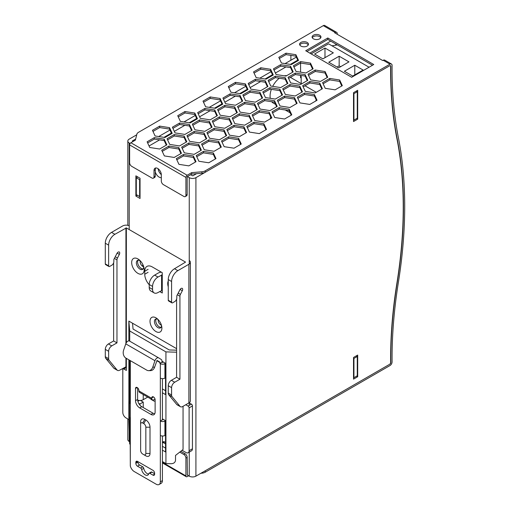 <?xml version="1.0" encoding="UTF-8"?>
<svg xmlns="http://www.w3.org/2000/svg" width="510" height="510" viewBox="0 0 510 510"><rect width="100%" height="100%" fill="white"/><g stroke="black" fill="none" stroke-linecap="round" stroke-linejoin="round"><path stroke-width="0.76" d="M142.762 264.358L142.762 266.392M330.697 41.1L309.851 53.136M300.568 63.068L300.568 72.165M300.568 75.372L300.568 77.756L301.2 77.392M139.632 196.548L139.632 179.698L136.297 177.773L136.297 194.622L139.632 196.548L140.046 196.305M335.816 45.167A439.288 253.623 -60 0 1 335.803 44.051M297.738 60.129L290.324 64.413M285.944 66.938L275.4 73.026M272.474 74.721L265.053 78.999M260.674 81.53L250.129 87.618M247.203 89.307L239.789 93.585M235.41 96.116L224.865 102.204M221.933 103.9L214.519 108.177M210.139 110.708L199.595 116.796M196.669 118.486L189.248 122.763M184.869 125.294L174.324 131.382M171.398 133.072L163.978 137.356M159.598 139.887L149.054 145.975M139.632 179.698L140.046 179.456M276.554 106.507A15.58 8.995 120 0 0 276.031 107.087M270.708 116.924A15.58 8.995 120 0 0 270.255 118.843M271.358 89.352A15.415 8.899 120 0 0 270.077 96.014A15.415 8.899 120 0 0 270.281 98.309M271.741 101.739A15.415 8.899 120 0 0 273.271 103.071L275.578 104.403M286.62 75.697A15.415 8.899 120 0 0 284.319 75.818M279.314 78.247A15.415 8.899 120 0 0 272.684 86.349M296.329 57.094L285.065 63.597M290.553 66.204L290.553 67.651L280.685 66.128L273.991 69.991L280.685 66.128L280.685 64.681L273.462 68.85L276.108 74.543L285.97 76.073L293.193 71.904L290.553 66.204L280.685 64.681M271.059 71.68L259.794 78.183M255.414 79.273L255.414 80.714L248.721 84.577L255.414 80.714L265.283 82.244L265.283 80.797L255.414 79.273L248.191 83.442L250.837 89.135L260.699 90.659L267.922 86.49L265.283 80.797M245.794 86.266L234.53 92.775M242.129 101.388L240.012 96.83L230.15 95.3L223.456 99.169L230.15 95.3L230.15 93.859L222.927 98.028L225.567 103.721L235.435 105.251L242.658 101.082L240.012 95.383L230.15 93.859M220.524 100.859L209.259 107.361M204.88 109.892L198.186 113.755L204.873 109.892L204.873 108.451L197.657 112.621L200.296 118.314L210.165 119.837L217.387 115.668L214.742 109.975L204.873 108.451M195.26 115.445L183.989 121.954M189.478 124.561L189.478 126.008L179.609 124.478L172.915 128.348L179.609 124.478L179.609 123.037L172.386 127.207L175.032 132.9L184.894 134.43L192.117 130.26L189.478 124.561L179.609 123.037M169.983 130.037L158.718 136.54M164.201 139.153L164.201 140.594L154.339 139.071L147.645 142.934L154.339 139.071L154.339 137.623L147.116 141.799L149.761 147.492L159.624 149.016L166.846 144.846L164.201 139.153L154.339 137.623M136.297 177.773L137.757 176.932M316.378 100.272A15.415 8.899 120 0 0 315.135 101.356M390.309 65.771A1.473 0.854 -60 0 0 389.576 65.847L195.916 177.652L195.916 476.149L389.576 364.344A1.473 0.854 -60 0 0 390.615 362.54A1.473 0.854 -60 0 0 390.615 362.527A442.234 255.325 -60 0 1 396.92 283.095A442.234 255.325 -60 0 0 396.92 138.612A442.234 255.325 -60 0 1 390.615 66.459A1.473 0.854 -60 0 1 390.615 66.459A1.473 0.854 -60 0 0 390.309 65.771L390.035 65.618M357.695 90.27L353.526 92.68L353.526 121.565L357.695 119.155L357.695 90.27M357.695 355.068L353.526 357.472L353.526 379.14L357.695 376.731L357.695 355.068M190.498 174.764L192.793 175.848L196.548 173.68M130.101 143.501L129.208 142.985A4.718 2.722 180 0 1 127.825 141.06A4.718 2.722 180 0 1 129.208 139.134L136.712 134.806M129.623 441.724L129.208 441.488A4.718 2.722 180 0 1 127.825 439.563L127.825 418.952M357.695 119.155L356.649 118.556M195.916 177.652A4.718 2.722 180 0 1 189.248 177.652L187.374 176.568M195.916 476.149A4.718 2.722 180 0 1 189.248 476.149L187.164 474.944M357.695 376.731L356.649 376.131M135.877 196.069L140.046 198.473L140.046 178.251L135.877 175.848L135.877 196.069L137.337 195.228M135.673 139.013L132.339 140.945L132.963 141.544M158.119 168.74A5.897 3.404 -120 0 0 161.313 174.637M155.269 171.895A5.897 3.404 -120 0 0 161.313 177.659M155.786 167.962A5.157 2.977 -120 0 0 155.269 169.83L154.014 170.55A5.157 2.977 -120 0 1 155.085 168.192A5.157 2.977 -120 0 1 159.063 169.569A5.157 2.977 -120 0 1 161.313 174.764L161.313 181.024A2.945 1.702 -120 0 0 163.398 184.633L183.829 196.426A2.945 1.702 -120 0 0 185.302 196.573L186.552 195.853A2.945 1.702 -120 0 0 187.164 194.501L187.164 176.69L191.683 174.082L191.683 172.635L201.896 171.793A5.897 3.404 180 0 0 205.23 170.831L389.991 64.164A2.945 1.702 -60 0 1 391.463 64.018L384.699 60.11A2.945 1.702 -60 0 0 383.22 60.256L382.717 60.543L334.681 32.812L335.185 32.519A2.945 1.702 -60 0 1 336.657 32.372A2.945 1.702 -60 0 1 337.269 33.724A2.945 1.702 -60 0 1 337.269 33.743A443.458 256.033 -60 0 0 337.263 34.304M162.416 462.34L185.914 475.906L185.914 458.095A2.945 1.702 60 0 0 183.829 454.486L179.73 452.121M165.546 443.929L163.398 442.686A2.945 1.702 -120 0 0 162.416 442.406M162.416 442.259L163.174 441.819A2.945 1.702 -120 0 1 164.647 441.966L165.546 442.482M180.789 451.286L185.079 453.76A2.945 1.702 60 0 1 187.164 457.374L187.374 475.065M390.615 362.285L390.826 362.406A1.473 0.854 -60 0 1 390.826 362.419A1.473 0.854 -60 0 1 389.78 364.223L205.23 470.775L205.23 472.215L389.991 365.549A2.945 1.702 -60 0 0 392.075 361.934A2.945 1.702 -60 0 0 392.075 361.915A443.458 256.033 -60 0 1 392.062 358.364A443.458 256.033 -60 0 1 398.38 282.381A443.713 256.179 -60 0 0 404.704 206.359A443.713 256.179 -60 0 0 398.38 137.636A443.458 256.033 -60 0 1 392.062 68.958A443.458 256.033 -60 0 1 392.075 65.388A2.945 1.702 -60 0 1 392.075 65.388A2.945 1.702 -60 0 0 391.463 64.018M154.014 170.55L154.014 176.811L155.269 176.09L155.269 169.83M155.269 176.09A2.945 1.702 60 0 1 154.657 177.435L153.408 178.162A2.945 1.702 60 0 1 151.929 178.016L131.707 166.337A2.945 1.702 60 0 1 129.623 162.728L129.623 144.916L185.914 177.41L185.914 195.222A2.945 1.702 -120 0 1 185.302 196.573M154.014 176.811A2.945 1.702 60 0 1 153.408 178.162M396.901 138.49L397.156 138.637A445.275 257.085 -60 0 1 390.807 69.672A445.275 257.085 -60 0 1 390.826 66.338A1.473 0.854 -60 0 1 390.826 66.338A1.473 0.854 -60 0 0 390.52 65.656A1.473 0.854 -60 0 0 389.78 65.726L205.23 172.278A5.897 3.404 180 0 1 201.896 173.241L191.683 174.082M397.156 138.637A441.94 255.153 -60 0 1 403.455 207.079A441.94 255.153 -60 0 1 397.156 282.801A445.275 257.085 -60 0 0 390.807 359.091A445.275 257.085 -60 0 0 390.826 362.406M129.623 441.615L129.623 443.413A1.766 1.02 120 0 0 129.993 444.223L130.114 444.293M185.914 475.906A1.766 1.02 120 0 0 186.277 476.716A1.766 1.02 120 0 0 187.164 476.633L188.623 475.785M336.657 32.372L324.755 25.5A2.945 1.702 -60 0 0 323.283 25.647L138.522 132.313A5.897 3.404 180 0 0 136.852 134.245L135.392 140.142L130.879 142.749A1.766 1.02 120 0 0 129.623 144.916M191.683 172.635L187.164 175.242A1.766 1.02 120 0 0 185.914 177.41M205.23 472.215A5.897 3.404 180 0 1 201.896 473.178L200.921 473.261M372.504 65.242L327.803 39.429L327.803 37.982L305.7 50.745L351.658 77.278L373.753 64.515L327.803 37.982M336.064 45.122A445.275 257.085 -60 0 1 336.045 44.191M327.803 39.429L306.95 51.465M262.593 97.996L259.947 92.304L250.085 90.774L242.862 94.943L245.501 100.642L255.37 102.166L262.593 97.996M221.506 140.97L224.151 146.67L234.02 148.193L241.236 144.024L238.597 138.331L228.729 136.801L221.506 140.97M210.216 96.938L202.999 101.107L205.638 106.807L215.507 108.33L222.723 104.161L220.084 98.468L210.216 96.938L210.216 98.385L203.522 102.249M257.25 109.503L254.605 103.81L244.743 102.28L237.52 106.456L240.165 112.149L250.027 113.673L257.25 109.503M257.454 103.371L260.1 109.064L269.962 110.593L277.185 106.424L274.539 100.725L264.677 99.201L257.454 103.371M271.843 117.931L269.197 112.232L259.335 110.708L252.112 114.877L254.758 120.577L264.62 122.1L271.843 117.931M226.842 129.47L229.487 135.163L239.349 136.693L246.572 132.523L243.927 126.824L234.065 125.301L226.842 129.47M212.052 127.175L209.412 121.476L199.544 119.952L192.321 124.121L194.967 129.82L204.829 131.344L212.052 127.175M273.264 74.983L270.619 69.29L260.757 67.76L253.534 71.929L256.179 77.628L266.041 79.152L273.264 74.983M155.104 135.985L164.966 137.509L172.189 133.339L169.543 127.647L159.681 126.117L152.458 130.286L155.104 135.985M266.507 129.438L263.861 123.739L253.999 122.215L246.776 126.384L249.422 132.077L259.284 133.607L266.507 129.438M289.89 107.514L297.107 103.345L294.468 97.646L284.599 96.122L277.376 100.291L280.022 105.984L289.89 107.514M290.7 82.971L300.568 84.494L307.785 80.325L305.146 74.632L295.277 73.108L288.054 77.278L290.7 82.971M232.184 117.957L234.823 123.656L244.692 125.18L251.915 121.01L249.269 115.317L239.407 113.787L232.184 117.957M186.979 135.628L189.624 141.327L199.487 142.851L206.709 138.682L204.07 132.989L194.202 131.459L186.979 135.628M305.292 91.398L315.161 92.922L322.377 88.753L319.738 83.06L309.87 81.53L302.653 85.699L305.292 91.398M198.728 144.496L188.866 142.966L181.643 147.135L184.288 152.834L194.151 154.358L201.373 150.189L198.728 144.496L198.728 145.936L188.866 144.413L182.172 148.276M161.708 150.22L164.354 155.92L174.216 157.443L181.439 153.274L178.8 147.575L168.931 146.051L161.708 150.22M208.743 162.786L215.966 158.616L213.327 152.917L203.458 151.393L196.235 155.563L198.881 161.256L208.743 162.786M214.888 126.741L224.757 128.265L231.98 124.096L229.334 118.403L219.472 116.873L212.249 121.042L214.888 126.741M214.085 151.279L221.302 147.109L218.662 141.41L208.794 139.887L201.571 144.056L204.217 149.749L214.085 151.279M287.857 83.41L285.211 77.711L275.349 76.188L268.126 80.357L270.772 86.05L280.634 87.58L287.857 83.41M295.226 96.001L302.449 91.832L299.81 86.139L289.941 84.609L282.719 88.785L285.364 94.477L295.226 96.001M184.951 111.524L177.729 115.7L180.374 121.393L190.236 122.916L197.459 118.747L194.814 113.054L184.951 111.524L184.951 112.971L178.258 116.835M230.909 92.214L240.777 93.738L248 89.569L245.355 83.876L235.492 82.352L228.27 86.521L230.909 92.214M237.322 112.589L234.676 106.89L224.808 105.366L217.591 109.535L220.231 115.228L230.099 116.758L237.322 112.589M270.007 87.694L262.784 91.864L265.429 97.563L275.292 99.087L282.514 94.917L279.875 89.224L270.007 87.694L270.007 89.142L263.313 93.005M214.136 128.38L206.913 132.549L209.559 138.242L219.421 139.772L226.644 135.596L224.005 129.903L214.136 128.38L214.136 129.82L207.442 133.684M314.402 94.56L304.534 93.037L297.311 97.206L299.956 102.905L309.825 104.429L317.041 100.26L314.402 94.56L314.402 96.007L304.534 94.484L297.84 98.347M193.392 156.003L183.523 154.479L176.301 158.648L178.946 164.341L188.808 165.871L196.031 161.695L193.392 156.003L193.392 157.45L183.523 155.92L176.83 159.783M167.05 138.714L169.696 144.406L179.558 145.936L186.781 141.767L184.135 136.068L174.273 134.544L167.05 138.714M272.047 111.792L274.692 117.491L284.554 119.015L291.777 114.846L289.132 109.153L279.27 107.623L272.047 111.792M327.72 77.246L325.074 71.553L315.212 70.023L307.989 74.192L310.628 79.891L320.497 81.415L327.72 77.246M295.889 54.697L286.021 53.174L278.804 57.343L281.443 63.036L291.312 64.566L298.528 60.397L295.889 54.697L295.889 56.145L286.021 54.621L279.327 58.484M305.904 72.987L313.127 68.818L310.482 63.125L300.613 61.602L293.397 65.771L296.036 71.464L305.904 72.987M339.666 79.974L329.804 78.451L322.581 82.62L325.221 88.313L335.089 89.843L342.312 85.674L339.666 79.974L339.666 81.421L329.804 79.891L329.804 78.451M300.894 46.04A4.424 2.556 0 0 0 305.713 46.595A4.424 2.556 0 0 0 308.448 44.236A4.424 2.556 0 0 0 307.154 42.432A4.424 2.556 0 0 0 302.334 41.877A4.424 2.556 0 0 0 299.599 44.236A4.424 2.556 0 0 0 300.894 46.04M313.408 38.824A4.424 2.556 0 0 0 318.227 39.372A4.424 2.556 0 0 0 320.956 37.013A4.424 2.556 0 0 0 319.662 35.209A4.424 2.556 0 0 0 314.842 34.654A4.424 2.556 0 0 0 312.107 37.013A4.424 2.556 0 0 0 313.408 38.824M194.814 113.054L194.814 114.495L184.951 112.971M196.93 119.053L194.814 114.495M178.8 147.575L178.8 149.022L168.931 147.498L162.237 151.362M168.931 146.051L168.931 147.498M180.91 153.58L178.8 149.022M264.677 99.201L264.677 100.642L257.983 104.505M274.539 100.725L274.539 102.172L264.677 100.642M276.656 106.724L274.539 102.172M174.273 134.544L174.273 135.985L167.58 139.848M184.135 136.068L184.135 137.515L174.273 135.985M186.252 142.067L184.135 137.515M214.742 109.975L214.742 111.422L204.873 109.892M216.858 115.974L214.742 111.422M292.663 72.21L290.553 67.651M289.132 109.153L289.132 110.593L279.27 109.07L272.576 112.933M291.248 115.152L289.132 110.593M279.27 107.623L279.27 109.07M259.947 92.304L259.947 93.744L250.085 92.221L243.391 96.084M262.063 98.302L259.947 93.744M250.085 90.774L250.085 92.221M240.012 95.383L240.012 96.83M228.729 136.801L228.729 138.248L222.035 142.111M238.597 138.331L238.597 139.772L228.729 138.248M240.707 144.33L238.597 139.772M220.084 98.468L220.084 99.909L210.216 98.385M222.201 104.467L220.084 99.909M191.588 130.566L189.478 126.008M256.721 109.809L254.605 105.251L244.743 103.728L238.049 107.591M254.605 103.81L254.605 105.251M244.743 102.28L244.743 103.728M267.393 86.796L265.283 82.244M243.927 126.824L243.927 128.271L234.065 126.741L227.371 130.605M234.065 125.301L234.065 126.741M246.043 132.823L243.927 128.271M199.544 119.952L199.544 121.399L192.85 125.262M209.412 121.476L209.412 122.923L199.544 121.399M211.522 127.481L209.412 122.923M272.735 75.289L270.619 70.731L260.757 69.207L254.063 73.07M270.619 69.29L270.619 70.731M260.757 67.76L260.757 69.207M169.543 127.647L169.543 129.087L159.681 127.564L152.987 131.427M159.681 126.117L159.681 127.564M171.66 133.645L169.543 129.087M265.978 129.744L263.861 125.186L253.999 123.662L247.305 127.525M263.861 123.739L263.861 125.186M253.999 122.215L253.999 123.662M295.277 73.108L295.277 74.549L288.583 78.412M305.146 74.632L305.146 76.079L295.277 74.549M307.256 80.631L305.146 76.079M249.269 115.317L249.269 116.758L239.407 115.234L232.713 119.098M251.385 121.316L249.269 116.758M239.407 113.787L239.407 115.234M194.202 131.459L194.202 132.906L187.508 136.769M204.07 132.989L204.07 134.43L194.202 132.906M206.18 138.988L204.07 134.43M200.844 150.495L198.728 145.936M188.866 142.966L188.866 144.413M208.794 139.887L208.794 141.334L202.1 145.197M218.662 141.41L218.662 142.857L208.794 141.334M220.773 147.416L218.662 142.857M275.349 76.188L275.349 77.628L268.655 81.498M287.328 83.716L285.211 79.158L275.349 77.628M285.211 77.711L285.211 79.158M289.941 84.609L289.941 86.056L283.248 89.919M299.81 86.139L299.81 87.58L289.941 86.056M301.92 92.138L299.81 87.58M235.492 82.352L235.492 83.793L228.799 87.656M245.355 83.876L245.355 85.317L235.492 83.793M247.471 89.875L245.355 85.317M224.808 105.366L224.808 106.807L218.121 110.676M234.676 106.89L234.676 108.337L224.808 106.807M236.793 112.895L234.676 108.337M281.985 95.223L279.875 90.665L270.007 89.142M279.875 89.224L279.875 90.665M224.005 129.903L224.005 131.35L214.136 129.82M226.115 135.902L224.005 131.35M316.512 100.566L314.402 96.007M304.534 93.037L304.534 94.484M309.87 81.53L309.87 82.977L303.182 86.84M319.738 83.06L319.738 84.501L309.87 82.977M321.855 89.059L319.738 84.501M271.314 118.237L269.197 113.679L259.335 112.155L252.641 116.019M269.197 112.232L269.197 113.679M259.335 110.708L259.335 112.155M229.334 118.403L229.334 119.844L219.472 118.32L212.778 122.183M219.472 116.873L219.472 118.32M231.451 124.402L229.334 119.844M203.458 151.393L203.458 152.841L196.764 156.704M213.327 152.917L213.327 154.364L203.458 152.841M215.437 158.922L213.327 154.364M284.599 96.122L284.599 97.563L277.905 101.433M294.468 97.646L294.468 99.093L284.599 97.563M296.578 103.651L294.468 99.093M183.523 154.479L183.523 155.92M195.502 162.001L193.392 157.45M166.317 145.152L164.201 140.594M327.19 77.552L325.074 72.994L315.212 71.47L315.212 70.023M325.074 72.994L325.074 71.553M315.212 71.47L308.518 75.333M286.021 54.621L286.021 53.174M298.006 60.703L295.889 56.145M312.598 69.124L310.482 64.572L310.482 63.125M310.482 64.572L300.613 63.042L300.613 61.602M300.613 63.042L293.926 66.906M329.804 79.891L323.11 83.761M341.783 85.98L339.666 81.421M308.263 44.963A4.424 2.556 0 0 0 307.154 43.879A4.424 2.556 0 0 0 299.784 44.963M320.771 37.74A4.424 2.556 0 0 0 319.662 36.656A4.424 2.556 0 0 0 312.292 37.74M369.061 67.224L328.529 43.822L311.119 53.875M331.946 45.798L337.314 44.918M324.985 48.036L314.562 54.054L322.9 58.867L333.323 52.849L324.985 48.036L324.985 57.662M354.794 65.248L344.371 71.266L352.71 76.079L363.133 70.061L354.794 65.248L354.794 74.874M339.163 56.221L328.74 62.239L338.538 67.894L348.961 61.876L339.163 56.221L339.163 65.847L337.078 67.052M340.623 66.689L339.163 65.847M353.526 93.4L353.94 93.642L357.274 91.717L356.235 91.111M357.274 91.717L357.274 118.192L353.94 120.118L353.94 93.642M353.526 119.875L353.94 120.118M353.94 358.434L357.274 356.509L357.274 375.768L353.94 377.693L353.94 358.434L353.526 358.198M357.274 356.509L356.235 355.91M353.94 377.693L353.526 377.451M290.878 55.367L290.878 60.244M301.2 83.602L301.2 76.43L300.568 76.066M147.69 397.092A2.945 1.702 -60 0 1 147.409 397.277L143.24 399.687L143.24 394.523L143.24 399.687L147.709 397.105M176.594 350.172L169.263 349.962L133.053 329.052L132.543 323.225L176.594 348.655M183.058 406.304L183.058 449.501L175.523 455.43L175.523 460.25C175.255 462.43 173.782 463.59 171.099 463.73L165.928 463.577L162.416 461.55M130.114 442.897L129.718 442.674L129.457 439.684L128.851 419.545L125.932 417.862A4.424 2.556 -120 0 1 122.808 412.443L122.808 369.597A1.473 0.854 -120 0 1 123.114 368.921L126.352 367.047M113.634 262.797L113.634 340.948L116.968 342.879L111.76 345.888A4.424 2.556 120 0 0 108.63 351.301L108.63 358.664L105.296 356.739A4.424 2.556 -60 0 0 105.793 358.409L113.755 368.105A4.424 2.556 120 0 0 114.17 368.469L117.51 370.394A4.424 2.556 120 0 0 119.722 370.171L126.352 366.588L126.352 370.438L123.847 368.991A1.473 0.854 -120 0 0 123.114 368.921M113.634 340.948L108.42 343.957A4.424 2.556 120 0 0 105.296 349.375L105.296 356.739M116.968 342.879L116.968 259.883A2.945 1.702 -60 0 1 117.466 258.034L115.247 256.753M117.147 253.119L119.353 254.394L117.466 258.034M158.062 319.502A5.011 2.894 -120 0 0 155.461 319.196A5.011 2.894 -120 0 0 154.422 321.491A5.011 2.894 -120 0 0 156.608 326.534A5.011 2.894 -120 0 0 160.471 327.879A5.011 2.894 -120 0 0 161.511 325.584A5.011 2.894 -120 0 0 161.511 325.469M161.893 328.128A8.402 4.851 -120 0 0 161.759 326.572A8.402 4.851 -120 0 0 157.233 318.737A8.402 4.851 -120 0 0 150.01 321.268A8.402 4.851 -120 0 0 155.952 331.557A8.402 4.851 -120 0 0 161.893 328.128M189.102 450.719L192.436 448.794L192.436 405.941L189.102 407.866L189.102 450.719A4.424 2.556 60 0 1 188.184 452.74A4.424 2.556 60 0 1 185.971 452.523L182.076 450.273M119.353 254.394A2.212 1.275 120 0 0 119.722 253.005A2.212 1.275 120 0 0 119.263 251.991A2.212 1.275 120 0 0 116.968 253.425L113.845 259.475L113.845 261.63A2.945 1.702 120 0 1 111.76 265.238L109.675 266.443A1.473 0.854 120 0 1 108.936 266.52A1.473 0.854 120 0 1 108.63 265.844L108.63 245.138A8.842 5.106 -60 0 1 114.884 234.307L126.352 227.925L185.557 262.108L174.509 268.732A8.842 5.106 -60 0 0 168.255 279.563L168.255 300.262A1.473 0.854 -60 0 0 168.561 300.938L171.895 302.863A1.473 0.854 -60 0 1 171.59 302.188L171.59 281.488A8.842 5.106 -60 0 1 177.843 270.657L174.509 268.732M108.63 245.138L105.296 243.213A8.842 5.106 -60 0 1 111.55 232.381L122.598 226A5.011 2.894 180 0 1 129.208 225.758M180.049 406.381L172.087 396.678L168.753 394.753L176.715 404.456L180.049 406.381A4.424 2.556 120 0 0 180.47 406.738A4.424 2.556 120 0 0 182.676 406.521L188.891 402.932A5.011 2.894 0 0 0 190.364 400.885L190.364 262.229A5.011 2.894 0 0 0 189.248 260.412M179.928 379.223L176.594 377.298L171.379 380.307L174.72 382.232L179.928 379.223L179.928 296.233A2.945 1.702 -60 0 1 180.425 294.385L182.312 290.738A2.212 1.275 120 0 0 182.682 289.355A2.212 1.275 120 0 0 182.223 288.341A2.212 1.275 120 0 0 179.928 289.776L176.804 295.819L176.804 297.98A2.945 1.702 120 0 1 174.72 301.588L172.635 302.793A1.473 0.854 -60 0 1 171.895 302.863M189.248 402.9L191.397 404.137L188.056 406.062L185.767 404.736M105.296 243.213L105.296 263.919A1.473 0.854 120 0 0 105.602 264.588L108.936 266.52M176.594 377.298L176.594 299.147M156.213 318.967A5.011 2.894 -120 0 0 155.748 320.726A5.011 2.894 -120 0 0 161.045 327.344M162.416 392.783L165.546 394.593L165.546 363.298L162.416 361.488L162.416 362.457L162.001 362.215L159.917 363.42L159.917 362.514A1.179 0.682 120 0 0 159.681 361.979L157.023 360.436L154.638 367.143L152.764 367.168L154.957 360.71A3.245 1.874 -60 0 1 157.061 358.007A3.245 1.874 -60 0 1 158.642 357.873A3.245 1.874 -60 0 1 158.667 357.886L161.179 359.442A4.125 2.384 -60 0 1 162.001 361.309L162.001 362.215M165.546 390.736L162.416 388.932M128.851 340.871L128.851 321.09L129.718 330.977L165.928 351.887L165.928 463.577M129.718 330.977L129.718 341.171M129.718 360.296L129.718 401.517M129.718 417.664L129.718 442.674M129.718 360.302A3.245 1.874 0 0 0 130.114 360.647L130.114 374.136M162.416 450.151L165.546 451.956L165.546 420.661L162.416 418.857M130.101 431.492L130.101 418.002A3.245 1.874 0 0 1 129.361 416.81L129.361 402.364A3.245 1.874 0 0 0 130.114 403.563L130.114 360.647M130.114 400.203L130.101 401.179A3.245 1.874 0 0 0 129.361 402.364M139.899 405.099L139.899 404.016L143.24 402.09L140.422 400.465M138.675 403.308L139.899 404.016M165.546 448.105L162.416 446.301M143.24 407.541L143.24 402.09M192.436 405.941A1.473 0.854 -120 0 0 191.397 404.137M189.102 407.866A1.473 0.854 -120 0 0 188.056 406.062M108.63 358.664A4.424 2.556 -60 0 0 109.127 360.334L117.09 370.031A4.424 2.556 120 0 0 117.51 370.394M172.087 396.678A4.424 2.556 -60 0 1 171.59 395.014L171.59 387.651A4.424 2.556 120 0 1 174.72 382.232M168.753 394.753A4.424 2.556 -60 0 1 168.255 393.089L168.255 385.726L171.59 387.651M176.715 404.456A4.424 2.556 120 0 0 177.129 404.812L180.47 406.738M171.379 380.307A4.424 2.556 120 0 0 168.255 385.726M138.127 260.24A5.157 2.977 -120 0 0 137.611 262.108A5.157 2.977 -120 0 0 139.459 266.845A5.157 2.977 -120 0 0 143.131 268.91M140.492 261.05A5.157 2.977 -120 0 0 137.426 260.47A5.157 2.977 -120 0 0 136.355 262.835A5.157 2.977 -120 0 0 138.612 268.024A5.157 2.977 -120 0 0 142.583 269.407A5.157 2.977 -120 0 0 143.654 267.042A5.157 2.977 -120 0 0 143.622 266.462M131.669 262.529A8.842 5.106 -120 0 0 137.923 273.366A8.842 5.106 -120 0 0 144.177 269.752A8.842 5.106 -120 0 0 143.897 267.469A8.842 5.106 -120 0 0 139.759 260.304A8.842 5.106 -120 0 0 131.669 262.529M168.255 281.01A8.842 5.106 -120 0 0 167.733 283.592A8.842 5.106 -120 0 0 168.255 286.779M137.649 400.152A4.718 2.722 0 0 0 143.24 399.687M192.436 448.794A4.424 2.556 60 0 1 191.524 450.814L188.184 452.74M149.226 284.746A10.614 6.126 60 0 1 144.751 274.24L144.751 271.263A10.614 6.126 60 0 1 146.95 266.405A10.614 6.126 60 0 1 152.26 266.928L162.263 272.71L162.263 293.014L159.707 291.535M165.928 351.887L176.594 352.2M161.383 272.2A5.011 2.894 0 0 0 158.247 273.035L154.645 275.113A7.663 4.424 -60 0 0 149.226 284.503L149.226 287.474A7.663 4.424 120 0 0 150.813 290.987L154.148 292.912A7.663 4.424 120 0 0 157.985 292.53L162.001 290.451M162.001 274.96L157.985 277.038L154.645 275.113M137.879 401.332L139.383 400.465M188.891 402.932L188.891 264.276A5.011 2.894 0 0 0 190.364 262.229M188.891 264.276L177.843 270.657M128.851 419.545L128.851 359.799M128.851 321.09L132.543 323.225M157.985 277.038A7.663 4.424 -60 0 0 152.56 286.429L152.56 289.399A7.663 4.424 120 0 0 154.148 292.912M154.957 360.71L125.772 343.861L123.579 350.319A5.897 4.552 -90.8 0 0 125.919 358.109L146.765 370.145A5.897 4.552 -90.8 0 0 148.678 370.655A5.897 4.552 -90.8 0 0 152.764 367.168M125.772 343.861A3.245 1.874 -60 0 1 127.876 341.158A3.245 1.874 -60 0 1 129.457 341.018A3.245 1.874 -60 0 1 129.483 341.037L158.61 357.854M162.416 436.012L162.416 480.598A5.897 3.404 -120 0 1 161.198 483.295L159.114 484.5A5.897 3.404 -120 0 1 156.162 484.207L134.27 471.571A5.897 3.404 60 0 1 130.311 465.974L130.114 418.009M159.114 484.5A5.897 3.404 -120 0 0 160.331 481.803L160.331 435.464A3.245 1.874 180 0 0 164.921 435.464L165.546 435.106M159.917 363.42L160.331 363.656A3.245 1.874 180 0 0 164.921 363.656L164.921 378.101A3.245 1.874 180 0 1 160.331 378.101L160.331 421.024L162.416 419.819L162.416 378.643M137.923 461.639L137.923 462.124L135.839 463.322L135.839 462.36A2.359 1.364 60 0 1 136.323 461.282A2.359 1.364 60 0 1 137.502 461.397L152.93 470.309A2.359 1.364 -120 0 1 154.6 473.197L154.6 474.16L152.93 475.122A2.359 1.364 -120 0 0 154.109 475.237A2.359 1.364 -120 0 0 154.6 474.16M152.93 475.122L149.793 473.305A1.473 0.854 -120 0 0 149.054 473.235A1.473 0.854 -120 0 0 148.773 473.656A5.157 2.977 -120 0 1 147.798 475.135A5.157 2.977 -120 0 1 144.209 474.134A5.157 2.977 -120 0 1 141.659 469.551A1.473 0.854 -120 0 0 140.645 468.027L137.502 466.216A2.359 1.364 -120 0 1 135.839 463.322M150.954 414.4A5.897 3.404 60 0 0 153.899 414.694A5.897 3.404 60 0 0 155.123 411.997L155.123 399.802A2.359 1.364 -120 0 0 153.453 396.914A2.359 1.364 -120 0 0 152.273 396.799A2.359 1.364 -120 0 0 151.782 397.876L151.782 398.361A3.245 1.874 120 0 0 152.458 399.846L139.53 392.381A3.245 1.874 -60 0 1 138.86 390.896L138.86 390.418A2.359 1.364 -120 0 0 137.19 387.53A2.359 1.364 -120 0 0 136.011 387.409A2.359 1.364 -120 0 0 135.526 388.492L135.526 400.681A5.897 3.404 -120 0 0 139.695 407.904L150.954 414.4L153.038 413.202L141.78 406.7L139.695 407.904M140.632 421.789L140.632 424.199A2.945 1.702 60 0 1 142.717 422.994L143.756 423.593A2.945 1.702 60 0 1 145.841 427.208L145.841 453.447A2.945 1.702 60 0 1 143.756 454.646L142.717 454.047A2.945 1.702 60 0 1 140.632 450.438L140.632 421.789A5.897 3.404 -120 0 1 144.802 419.379L142.717 422.994M144.789 455.245A5.897 3.404 -120 0 0 144.802 455.251L145.841 455.851A5.897 3.404 -120 0 0 150.01 453.447L150.01 427.208A5.897 3.404 -120 0 0 145.841 419.985L144.802 419.379M144.802 455.251L142.717 454.047M154.6 473.675L151.878 472.107A1.473 0.854 -120 0 0 151.138 472.031L149.054 473.235M148.62 474.153A5.157 2.977 -120 0 1 143.743 468.346A1.473 0.854 -120 0 0 142.73 466.822L139.587 465.012L137.502 466.216M137.923 462.124A2.359 1.364 -120 0 0 139.587 465.012M154.753 413.763A5.897 3.404 60 0 1 153.038 413.202M141.78 406.7A5.897 3.404 -120 0 1 137.611 399.477L137.611 387.829M163.461 419.456L162.416 419.819M155.123 401.045A2.945 1.702 60 0 1 153.663 400.885L151.578 399.687A2.945 1.702 -120 0 1 150.495 398.712M152.458 399.846A3.245 1.874 120 0 0 154.077 399.687L155.034 399.132M141.06 400.834A2.945 1.702 -120 0 0 140.652 400.446M165.546 420.661L164.921 421.024A3.245 1.874 180 0 1 160.331 421.024L160.331 435.464M164.921 378.101L165.546 377.738M162.416 362.457L163.461 362.094M148.678 370.655L150.552 370.63A5.897 4.552 -90.8 0 0 154.638 367.143M164.921 363.656L165.546 363.298M145.841 455.851L143.756 454.646L145.841 455.851M129.208 142.985L129.208 229.576M129.208 428.024L129.208 441.488M189.248 177.652L189.248 264.046M189.248 402.702L189.248 405.373M189.248 452.128L189.248 476.149M158.208 319.649A3.908 2.257 -120 0 0 160.918 325.023A3.908 2.257 -120 0 0 161.453 325.272M140.231 260.865A3.908 2.257 -120 0 0 142.883 266.469A3.908 2.257 -120 0 0 143.648 266.781M183.829 454.486L185.079 453.76M164.647 441.966L163.398 442.686M129.623 443.413L130.114 443.694M185.914 458.095L187.164 457.374M187.164 194.501L185.914 195.222M130.879 142.749L187.164 175.242M201.896 472.7L201.896 473.178M201.896 171.793L201.896 173.241M205.23 170.831L205.23 172.278M383.22 60.256L389.991 64.164M323.283 25.647L335.185 32.519M108.42 343.957L111.76 345.888M116.968 259.883L114.399 258.398M105.296 349.375L108.63 351.301M179.928 296.233L177.359 294.748M180.425 294.385L178.207 293.103M180.106 289.47L182.312 290.738M123.847 368.991L126.352 367.551M109.127 360.334L105.793 358.409M113.755 368.105L117.09 370.031M171.59 395.014L168.255 393.089M144.751 274.24L148.091 272.308M171.59 302.188L168.255 300.262M114.884 234.307L111.55 232.381M171.59 281.488L168.255 279.563M126.352 227.925L126.352 342.663M126.352 358.358L126.352 366.588M125.932 227.925L125.932 343.44M125.932 358.116L125.932 366.588M105.296 263.919L108.63 265.844M144.751 271.263L148.091 269.337M149.226 287.474L152.56 289.399M152.56 286.429L149.226 284.503M161.581 274.96L161.581 290.451M130.311 465.974L130.311 360.64M160.331 363.656L160.331 378.101M156.819 360.723L159.917 362.514M138.86 390.896L151.782 398.361M135.839 462.36L137.502 461.397M151.878 472.107L149.793 473.305M143.743 468.346L141.659 469.551M142.73 466.822L140.645 468.027M145.841 419.985L143.756 423.593M150.01 427.208L145.841 427.208M137.611 399.477L135.526 400.681M135.526 388.492L137.19 387.53M151.782 397.876L153.453 396.914M164.921 421.024L164.921 435.464M162.416 480.598L160.331 481.803M157.016 360.442L159.681 361.979M150.01 453.447L145.841 453.447M285.269 109.994L290.171 112.825M290.4 77.367L301.659 83.87M304.993 85.795L316.251 92.291M127.825 141.06L127.825 225.324M162.416 462.94L186.277 476.716M158.642 357.873L129.457 341.018"/></g></svg>
